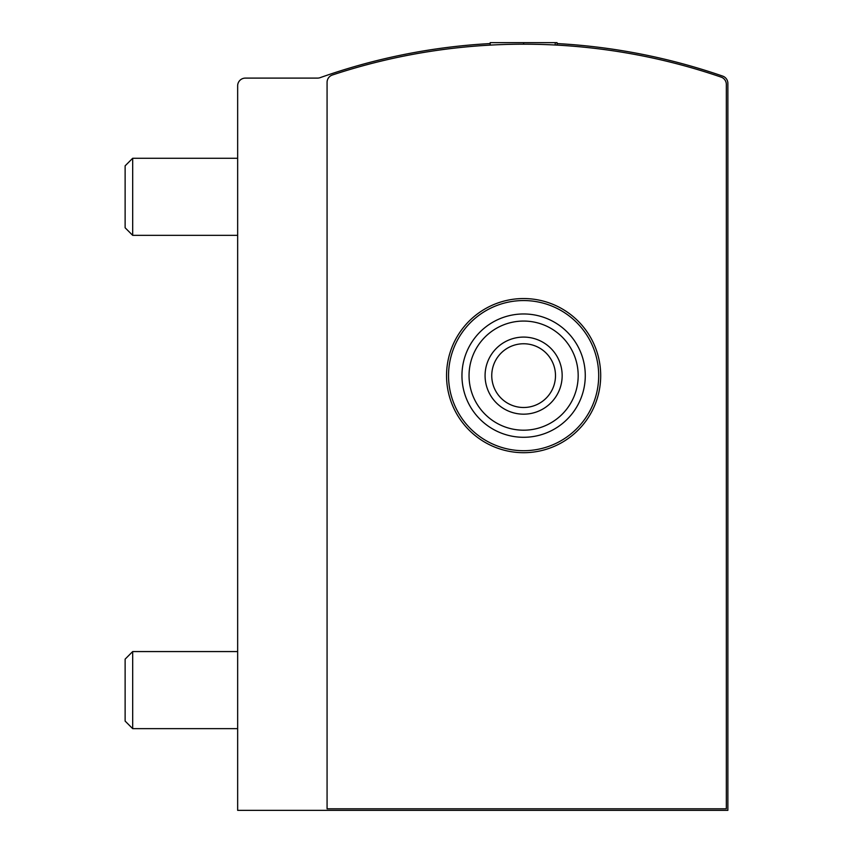 <?xml version="1.0" encoding="UTF-8"?>
<svg xmlns="http://www.w3.org/2000/svg" width="853" height="853" viewBox="0 0 853 853"><rect width="100%" height="100%" fill="white"/><g stroke="black" fill="none" stroke-linecap="round" stroke-linejoin="round"><path stroke-width="1.28" d="M721.126 77.111A608.914 608.914 0 0 0 332.361 75.011A7.709 7.709 0 0 0 327.072 82.325L327.072 808.804L726.329 808.804L726.329 84.404A7.709 7.709 0 0 0 721.126 77.111M523.614 44.196L523.614 42.65L490.187 42.65L490.187 45.113L487.394 45.273M490.187 43.567A608.914 608.914 0 0 0 320.11 77.666A7.709 7.709 0 0 1 317.54 78.103L245.365 78.103A7.709 7.709 0 0 0 237.656 85.812L237.656 810.35L727.876 810.35L727.876 83.391A7.709 7.709 0 0 0 722.683 76.109A608.914 608.914 0 0 0 557.052 43.567M523.614 42.65L557.052 42.65L557.052 45.113M555.218 45.017L555.218 42.65M469.043 375.629A54.571 54.571 0 0 1 550.899 328.373A54.571 54.571 0 0 1 550.899 422.885A54.571 54.571 0 0 1 469.043 375.629M485.08 375.629A38.534 38.534 0 0 1 542.892 342.256A38.534 38.534 0 0 1 542.892 409.003A38.534 38.534 0 0 1 485.08 375.629M461.953 375.629A61.661 61.661 0 0 1 554.45 322.231A61.661 61.661 0 0 1 554.45 429.027A61.661 61.661 0 0 1 461.953 375.629M448.539 375.629A75.085 75.085 0 0 1 561.157 310.609A75.085 75.085 0 0 1 561.157 440.649A75.085 75.085 0 0 1 448.539 375.629M446.546 375.629A77.079 77.079 0 0 1 562.159 308.871A77.079 77.079 0 0 1 562.159 442.376A77.079 77.079 0 0 1 446.546 375.629M491.754 375.629A31.86 31.86 0 0 1 539.554 348.035A31.86 31.86 0 0 1 539.554 403.224A31.86 31.86 0 0 1 491.754 375.629M237.656 235.343L132.684 235.343L132.684 158.263L237.656 158.263M132.684 235.343L125.124 227.783L125.124 165.834L132.684 158.263M237.656 728.643L132.684 728.643L132.684 651.564L237.656 651.564M132.684 728.643L125.124 721.084L125.124 659.134L132.684 651.564"/></g></svg>
